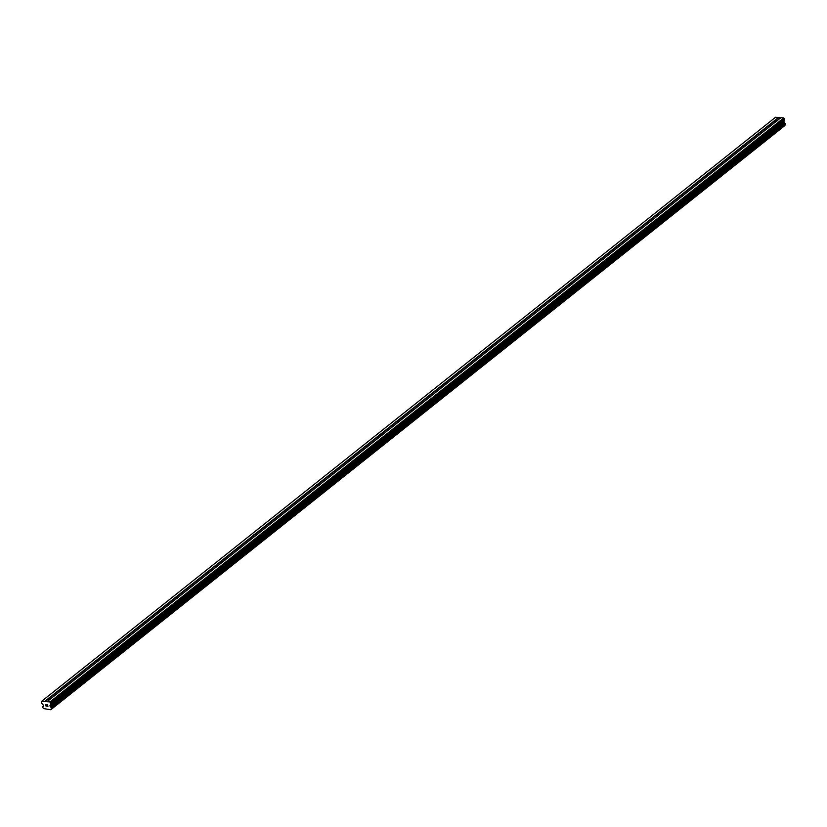 <?xml version="1.0" encoding="UTF-8"?>
<svg xmlns="http://www.w3.org/2000/svg" width="827" height="827" viewBox="0 0 827 827"><rect width="100%" height="100%" fill="white"/><g stroke="black" fill="none" stroke-linecap="round" stroke-linejoin="round"><path stroke-width="1.24" d="M50.023 699.301A1.706 0.662 167.8 0 1 48.173 699.094L48.1 698.722A1.706 0.662 167.8 0 1 48.369 698.329A1.706 0.662 167.8 0 1 49.051 697.967L49.465 698.071A1.706 0.662 167.8 0 1 51.439 698.205A1.706 0.662 167.8 0 1 51.171 698.567A1.706 0.662 167.8 0 1 50.499 698.929L47.025 701.689L49.94 701.937L50.809 703.798A0.972 0.703 51.5 0 1 50.705 704.408L49.951 705.648L50.581 706.775A0.972 0.703 -128.5 0 0 51.45 707.592L51.656 708.532A0.972 0.703 -128.5 0 0 51.109 709.225L50.705 709.752L43.717 708.605A0.972 0.703 -128.5 0 0 42.839 707.788L42.632 706.847A0.972 0.703 -128.5 0 0 43.18 706.155L43.335 705.09L42.001 703.663A0.972 0.703 51.5 0 1 41.629 703.033L41.712 701.234L47.025 701.689M65.809 686.741A1.706 0.662 167.8 0 1 63.958 686.534L63.886 686.162A1.706 0.662 167.8 0 1 64.155 685.769A1.706 0.662 167.8 0 1 64.826 685.407L65.25 685.511A1.706 0.662 167.8 0 1 67.214 685.645M81.584 674.181A1.706 0.662 167.8 0 1 79.743 673.974L79.661 673.602A1.706 0.662 167.8 0 1 79.94 673.209A1.706 0.662 167.8 0 1 80.612 672.847L81.025 672.951A1.706 0.662 167.8 0 1 83 673.085A1.706 0.662 167.8 0 1 82.731 673.447A1.706 0.662 167.8 0 1 82.059 673.809L67.225 685.614A1.706 0.662 167.8 0 1 66.946 686.007A1.706 0.662 167.8 0 1 66.274 686.369L51.439 698.174M97.369 661.621A1.706 0.662 167.8 0 1 95.519 661.414L95.446 661.042A1.706 0.662 167.8 0 1 95.715 660.649A1.706 0.662 167.8 0 1 96.397 660.287L96.811 660.391A1.706 0.662 167.8 0 1 98.785 660.525A1.706 0.662 167.8 0 1 98.516 660.887A1.706 0.662 167.8 0 1 97.844 661.249L83.01 673.054M113.154 649.061A1.706 0.662 167.8 0 1 111.304 648.854L111.231 648.482A1.706 0.662 167.8 0 1 111.5 648.089A1.706 0.662 167.8 0 1 112.172 647.727L112.596 647.83A1.706 0.662 167.8 0 1 114.56 647.965M128.929 636.501A1.706 0.662 167.8 0 1 127.089 636.294L127.007 635.932A1.706 0.662 167.8 0 1 127.286 635.529A1.706 0.662 167.8 0 1 127.958 635.177L128.371 635.27A1.706 0.662 167.8 0 1 130.346 635.405A1.706 0.662 167.8 0 1 130.077 635.767A1.706 0.662 167.8 0 1 129.405 636.128L114.571 647.934A1.706 0.662 167.8 0 1 114.291 648.327A1.706 0.662 167.8 0 1 113.619 648.688L98.785 660.494M144.715 623.951A1.706 0.662 167.8 0 1 142.864 623.744L142.792 623.372A1.706 0.662 167.8 0 1 143.071 622.979A1.706 0.662 167.8 0 1 143.743 622.617L144.156 622.71A1.706 0.662 167.8 0 1 146.131 622.845A1.706 0.662 167.8 0 1 145.862 623.207A1.706 0.662 167.8 0 1 145.19 623.568L130.356 635.374M160.5 611.391A1.706 0.662 167.8 0 1 158.65 611.184L158.577 610.812A1.706 0.662 167.8 0 1 158.846 610.419A1.706 0.662 167.8 0 1 159.518 610.057L159.942 610.161A1.706 0.662 167.8 0 1 161.916 610.285A1.706 0.662 167.8 0 1 161.637 610.646A1.706 0.662 167.8 0 1 160.965 611.008L146.131 622.814M176.275 598.831A1.706 0.662 167.8 0 1 174.435 598.624L174.352 598.252A1.706 0.662 167.8 0 1 174.631 597.859A1.706 0.662 167.8 0 1 175.303 597.497L175.717 597.601A1.706 0.662 167.8 0 1 177.691 597.725A1.706 0.662 167.8 0 1 177.423 598.097A1.706 0.662 167.8 0 1 176.751 598.448L161.916 610.254M192.06 586.271A1.706 0.662 167.8 0 1 190.21 586.064L190.138 585.692A1.706 0.662 167.8 0 1 190.417 585.299A1.706 0.662 167.8 0 1 191.089 584.937L191.502 585.04A1.706 0.662 167.8 0 1 193.477 585.175A1.706 0.662 167.8 0 1 193.208 585.537A1.706 0.662 167.8 0 1 192.536 585.898L177.702 597.694M207.846 573.711A1.706 0.662 167.8 0 1 205.995 573.504L205.923 573.132A1.706 0.662 167.8 0 1 206.192 572.739A1.706 0.662 167.8 0 1 206.864 572.377L207.288 572.48A1.706 0.662 167.8 0 1 209.262 572.615A1.706 0.662 167.8 0 1 208.983 572.977A1.706 0.662 167.8 0 1 208.311 573.338L193.477 585.144M223.621 561.151A1.706 0.662 167.8 0 1 221.781 560.944L221.698 560.572A1.706 0.662 167.8 0 1 221.977 560.179A1.706 0.662 167.8 0 1 222.649 559.817L223.063 559.92A1.706 0.662 167.8 0 1 225.037 560.055A1.706 0.662 167.8 0 1 224.768 560.417A1.706 0.662 167.8 0 1 224.096 560.778L209.262 572.584M239.406 548.59A1.706 0.662 167.8 0 1 237.556 548.384L237.483 548.012A1.706 0.662 167.8 0 1 237.762 547.619A1.706 0.662 167.8 0 1 238.434 547.257L238.848 547.36A1.706 0.662 167.8 0 1 240.822 547.495A1.706 0.662 167.8 0 1 240.554 547.856A1.706 0.662 167.8 0 1 239.882 548.218L225.047 560.024M255.192 536.03A1.706 0.662 167.8 0 1 253.341 535.824L253.269 535.451A1.706 0.662 167.8 0 1 253.538 535.059A1.706 0.662 167.8 0 1 254.209 534.697L254.633 534.8A1.706 0.662 167.8 0 1 256.608 534.935A1.706 0.662 167.8 0 1 256.329 535.296A1.706 0.662 167.8 0 1 255.657 535.658L240.822 547.464M270.967 523.47A1.706 0.662 167.8 0 1 269.126 523.274L269.044 522.902A1.706 0.662 167.8 0 1 269.323 522.499A1.706 0.662 167.8 0 1 269.995 522.147L270.408 522.24A1.706 0.662 167.8 0 1 272.383 522.375A1.706 0.662 167.8 0 1 272.114 522.736A1.706 0.662 167.8 0 1 271.442 523.098L256.608 534.904M286.752 510.921A1.706 0.662 167.8 0 1 284.901 510.714L284.829 510.342A1.706 0.662 167.8 0 1 285.108 509.949A1.706 0.662 167.8 0 1 285.78 509.587L286.194 509.68A1.706 0.662 167.8 0 1 288.168 509.814A1.706 0.662 167.8 0 1 287.899 510.176A1.706 0.662 167.8 0 1 287.227 510.538L272.393 522.344M302.537 498.361A1.706 0.662 167.8 0 1 300.687 498.154L300.615 497.782A1.706 0.662 167.8 0 1 300.883 497.389A1.706 0.662 167.8 0 1 301.555 497.027L301.979 497.13A1.706 0.662 167.8 0 1 303.954 497.254A1.706 0.662 167.8 0 1 303.674 497.616A1.706 0.662 167.8 0 1 303.002 497.978L288.168 509.783M318.312 485.8A1.706 0.662 167.8 0 1 316.472 485.594L316.39 485.222A1.706 0.662 167.8 0 1 316.669 484.829A1.706 0.662 167.8 0 1 317.341 484.467L317.754 484.57A1.706 0.662 167.8 0 1 319.729 484.694A1.706 0.662 167.8 0 1 319.46 485.067A1.706 0.662 167.8 0 1 318.788 485.418L303.954 497.223M334.098 473.24A1.706 0.662 167.8 0 1 332.247 473.034L332.175 472.662A1.706 0.662 167.8 0 1 332.454 472.269A1.706 0.662 167.8 0 1 333.126 471.907L333.539 472.01A1.706 0.662 167.8 0 1 335.514 472.145M744.434 146.71A1.706 0.662 167.8 0 1 742.584 146.503L742.512 146.131A1.706 0.662 167.8 0 1 742.78 145.738A1.706 0.662 167.8 0 1 743.452 145.376L743.876 145.48A1.706 0.662 167.8 0 1 745.84 145.604A1.706 0.662 167.8 0 1 745.572 145.976A1.706 0.662 167.8 0 1 744.9 146.338L730.065 158.133A1.706 0.662 167.8 0 1 729.796 158.536A1.706 0.662 167.8 0 1 729.114 158.887L714.29 170.693A1.706 0.662 167.8 0 1 714.011 171.086A1.706 0.662 167.8 0 1 713.339 171.447L698.505 183.253A1.706 0.662 167.8 0 1 698.226 183.646A1.706 0.662 167.8 0 1 697.554 184.007L682.72 195.813A1.706 0.662 167.8 0 1 682.451 196.206A1.706 0.662 167.8 0 1 681.768 196.568L666.944 208.373A1.706 0.662 167.8 0 1 666.665 208.766A1.706 0.662 167.8 0 1 665.993 209.128L651.159 220.933A1.706 0.662 167.8 0 1 650.88 221.326A1.706 0.662 167.8 0 1 650.208 221.688L635.374 233.493A1.706 0.662 167.8 0 1 635.105 233.886A1.706 0.662 167.8 0 1 634.423 234.248L619.588 246.053A1.706 0.662 167.8 0 1 619.32 246.446A1.706 0.662 167.8 0 1 618.648 246.808L603.813 258.603A1.706 0.662 167.8 0 1 603.534 259.006A1.706 0.662 167.8 0 1 602.862 259.358L588.028 271.163A1.706 0.662 167.8 0 1 587.759 271.566A1.706 0.662 167.8 0 1 587.077 271.918L572.243 283.723A1.706 0.662 167.8 0 1 571.974 284.116A1.706 0.662 167.8 0 1 571.302 284.478L556.468 296.283A1.706 0.662 167.8 0 1 556.189 296.676A1.706 0.662 167.8 0 1 555.517 297.038L540.682 308.843A1.706 0.662 167.8 0 1 540.413 309.236A1.706 0.662 167.8 0 1 539.731 309.598L524.897 321.403A1.706 0.662 167.8 0 1 524.628 321.796A1.706 0.662 167.8 0 1 523.956 322.158L509.122 333.963A1.706 0.662 167.8 0 1 508.843 334.356A1.706 0.662 167.8 0 1 508.171 334.718L493.337 346.523A1.706 0.662 167.8 0 1 493.068 346.916A1.706 0.662 167.8 0 1 492.385 347.278L477.551 359.083A1.706 0.662 167.8 0 1 477.282 359.476A1.706 0.662 167.8 0 1 476.61 359.838L461.776 371.633A1.706 0.662 167.8 0 1 461.497 372.036A1.706 0.662 167.8 0 1 460.825 372.388L445.991 384.193A1.706 0.662 167.8 0 1 445.722 384.586A1.706 0.662 167.8 0 1 445.04 384.948L430.205 396.753A1.706 0.662 167.8 0 1 429.937 397.146A1.706 0.662 167.8 0 1 429.265 397.508L414.43 409.313A1.706 0.662 167.8 0 1 414.151 409.706A1.706 0.662 167.8 0 1 413.479 410.068L398.645 421.873A1.706 0.662 167.8 0 1 398.366 422.266A1.706 0.662 167.8 0 1 397.694 422.628L382.86 434.433A1.706 0.662 167.8 0 1 382.591 434.826A1.706 0.662 167.8 0 1 381.919 435.188L367.085 446.993A1.706 0.662 167.8 0 1 366.806 447.386A1.706 0.662 167.8 0 1 366.134 447.748L351.299 459.554A1.706 0.662 167.8 0 1 351.02 459.946A1.706 0.662 167.8 0 1 350.348 460.308L335.514 472.114A1.706 0.662 167.8 0 1 335.245 472.506A1.706 0.662 167.8 0 1 334.573 472.868L319.739 484.663M349.883 460.68A1.706 0.662 167.8 0 1 348.033 460.474L347.96 460.101A1.706 0.662 167.8 0 1 348.229 459.709A1.706 0.662 167.8 0 1 348.901 459.347L349.325 459.45A1.706 0.662 167.8 0 1 351.299 459.585M365.658 448.12A1.706 0.662 167.8 0 1 363.818 447.914L363.735 447.541A1.706 0.662 167.8 0 1 364.014 447.149A1.706 0.662 167.8 0 1 364.686 446.787L365.1 446.89A1.706 0.662 167.8 0 1 367.074 447.025M381.443 435.56A1.706 0.662 167.8 0 1 379.593 435.353L379.521 434.981A1.706 0.662 167.8 0 1 379.8 434.588A1.706 0.662 167.8 0 1 380.472 434.227L380.885 434.33A1.706 0.662 167.8 0 1 382.86 434.464M397.229 423A1.706 0.662 167.8 0 1 395.378 422.793L395.306 422.421A1.706 0.662 167.8 0 1 395.575 422.028A1.706 0.662 167.8 0 1 396.247 421.667L396.671 421.77A1.706 0.662 167.8 0 1 398.645 421.904M413.004 410.44A1.706 0.662 167.8 0 1 411.164 410.244L411.081 409.872A1.706 0.662 167.8 0 1 411.36 409.468A1.706 0.662 167.8 0 1 412.032 409.117L412.446 409.21A1.706 0.662 167.8 0 1 414.42 409.344M428.789 397.89A1.706 0.662 167.8 0 1 426.939 397.684L426.866 397.311A1.706 0.662 167.8 0 1 427.145 396.919A1.706 0.662 167.8 0 1 427.817 396.557L428.231 396.65A1.706 0.662 167.8 0 1 430.205 396.784M444.575 385.33A1.706 0.662 167.8 0 1 442.724 385.124L442.652 384.751A1.706 0.662 167.8 0 1 442.921 384.359A1.706 0.662 167.8 0 1 443.592 383.997L444.016 384.1A1.706 0.662 167.8 0 1 445.991 384.224M460.35 372.77A1.706 0.662 167.8 0 1 458.509 372.563L458.427 372.191A1.706 0.662 167.8 0 1 458.706 371.799A1.706 0.662 167.8 0 1 459.378 371.437L459.791 371.54A1.706 0.662 167.8 0 1 461.766 371.664M476.135 360.21A1.706 0.662 167.8 0 1 474.295 360.003L474.212 359.631A1.706 0.662 167.8 0 1 474.491 359.238A1.706 0.662 167.8 0 1 475.163 358.877L475.577 358.98A1.706 0.662 167.8 0 1 477.551 359.114M491.92 347.65A1.706 0.662 167.8 0 1 490.07 347.443L489.998 347.071A1.706 0.662 167.8 0 1 490.266 346.678A1.706 0.662 167.8 0 1 490.938 346.317L491.362 346.42A1.706 0.662 167.8 0 1 493.337 346.554M507.695 335.09A1.706 0.662 167.8 0 1 505.855 334.883L505.773 334.511A1.706 0.662 167.8 0 1 506.052 334.118A1.706 0.662 167.8 0 1 506.724 333.757L507.147 333.86A1.706 0.662 167.8 0 1 509.112 333.994M523.481 322.53A1.706 0.662 167.8 0 1 521.641 322.323L521.558 321.951A1.706 0.662 167.8 0 1 521.837 321.558A1.706 0.662 167.8 0 1 522.509 321.196L522.922 321.3A1.706 0.662 167.8 0 1 524.897 321.434M539.266 309.97A1.706 0.662 167.8 0 1 537.416 309.763L537.343 309.391A1.706 0.662 167.8 0 1 537.612 308.998A1.706 0.662 167.8 0 1 538.294 308.636L538.708 308.74A1.706 0.662 167.8 0 1 540.682 308.874M555.041 297.41A1.706 0.662 167.8 0 1 553.201 297.213L553.118 296.841A1.706 0.662 167.8 0 1 553.397 296.438A1.706 0.662 167.8 0 1 554.069 296.087L554.493 296.18A1.706 0.662 167.8 0 1 556.457 296.314M570.826 284.86A1.706 0.662 167.8 0 1 568.986 284.653L568.904 284.281A1.706 0.662 167.8 0 1 569.183 283.888A1.706 0.662 167.8 0 1 569.855 283.527L570.268 283.62A1.706 0.662 167.8 0 1 572.243 283.754M586.612 272.3A1.706 0.662 167.8 0 1 584.761 272.093L584.689 271.721A1.706 0.662 167.8 0 1 584.958 271.328A1.706 0.662 167.8 0 1 585.64 270.967L586.054 271.07A1.706 0.662 167.8 0 1 588.028 271.194M602.387 259.74A1.706 0.662 167.8 0 1 600.547 259.533L600.464 259.161A1.706 0.662 167.8 0 1 600.743 258.768A1.706 0.662 167.8 0 1 601.415 258.406L601.839 258.51A1.706 0.662 167.8 0 1 603.803 258.634M618.172 247.18A1.706 0.662 167.8 0 1 616.332 246.973L616.249 246.601A1.706 0.662 167.8 0 1 616.528 246.208A1.706 0.662 167.8 0 1 617.2 245.846L617.614 245.95A1.706 0.662 167.8 0 1 619.588 246.084M633.958 234.62A1.706 0.662 167.8 0 1 632.107 234.413L632.035 234.041A1.706 0.662 167.8 0 1 632.304 233.648A1.706 0.662 167.8 0 1 632.986 233.286L633.399 233.39A1.706 0.662 167.8 0 1 635.374 233.524M649.733 222.06A1.706 0.662 167.8 0 1 647.892 221.853L647.81 221.481A1.706 0.662 167.8 0 1 648.089 221.088A1.706 0.662 167.8 0 1 648.761 220.726L649.185 220.83A1.706 0.662 167.8 0 1 651.149 220.964M665.518 209.5A1.706 0.662 167.8 0 1 663.678 209.293L663.595 208.921A1.706 0.662 167.8 0 1 663.874 208.528A1.706 0.662 167.8 0 1 664.546 208.166L664.96 208.27A1.706 0.662 167.8 0 1 666.934 208.404M681.303 196.94A1.706 0.662 167.8 0 1 679.453 196.733L679.38 196.371A1.706 0.662 167.8 0 1 679.649 195.968A1.706 0.662 167.8 0 1 680.332 195.617L680.745 195.71A1.706 0.662 167.8 0 1 682.72 195.844M697.078 184.38A1.706 0.662 167.8 0 1 695.238 184.183L695.166 183.811A1.706 0.662 167.8 0 1 695.435 183.408A1.706 0.662 167.8 0 1 696.107 183.056L696.53 183.149A1.706 0.662 167.8 0 1 698.495 183.284M712.864 171.83A1.706 0.662 167.8 0 1 711.024 171.623L710.941 171.251A1.706 0.662 167.8 0 1 711.22 170.858A1.706 0.662 167.8 0 1 711.892 170.496L712.305 170.589A1.706 0.662 167.8 0 1 714.28 170.724M728.649 159.27A1.706 0.662 167.8 0 1 726.799 159.063L726.726 158.691A1.706 0.662 167.8 0 1 726.995 158.298A1.706 0.662 167.8 0 1 727.677 157.936L728.091 158.04A1.706 0.662 167.8 0 1 730.065 158.164M760.209 134.15A1.706 0.662 167.8 0 1 758.369 133.943L758.287 133.571A1.706 0.662 167.8 0 1 758.566 133.178A1.706 0.662 167.8 0 1 759.238 132.816L759.651 132.92A1.706 0.662 167.8 0 1 761.626 133.054A1.706 0.662 167.8 0 1 761.357 133.416A1.706 0.662 167.8 0 1 760.685 133.778L745.851 145.583M775.995 121.59A1.706 0.662 167.8 0 1 774.144 121.383L774.072 121.011A1.706 0.662 167.8 0 1 774.341 120.618A1.706 0.662 167.8 0 1 775.023 120.256L775.437 120.36A1.706 0.662 167.8 0 1 777.411 120.494A1.706 0.662 167.8 0 1 777.142 120.856A1.706 0.662 167.8 0 1 776.46 121.218L761.636 133.023M780.636 117.889L775.581 117.248L41.712 701.234M51.791 708.419L785.598 124.515L785.319 123.605A0.972 0.703 -128.5 0 1 784.441 122.789L783.82 121.652L784.575 120.411A0.972 0.703 -128.5 0 0 784.668 119.812L783.8 117.941L780.884 117.703L777.411 120.463M784.978 125.011A0.972 0.703 -128.5 0 0 784.968 125.239L51.109 709.225M47.78 706.279L47.656 705.658L47.79 706.279L47.056 706.227L47.79 706.279M47.49 704.945L46.767 704.883L47.49 704.945M47.087 706.33L47.904 706.392L47.087 706.33M46.746 704.78L47.563 704.842L47.904 706.392M46.105 706.237L45.743 704.687L46.085 706.237M45.836 704.697L46.136 706.051L45.743 704.687M783.8 117.941L49.94 701.937M774.144 121.383L759.651 132.92M774.072 121.011L759.238 132.816M758.369 133.943L743.876 145.48M758.287 133.571L743.452 145.376M742.584 146.503L728.091 158.04M742.512 146.131L727.677 157.936M726.799 159.063L712.305 170.589M726.726 158.691L711.892 170.496M711.024 171.623L696.53 183.149M710.941 171.251L696.107 183.056M695.238 184.183L680.745 195.71M695.166 183.811L680.332 195.617M679.453 196.733L664.96 208.27M679.38 196.371L664.546 208.166M663.678 209.293L649.185 220.83M663.595 208.921L648.761 220.726M647.892 221.853L633.399 233.39M647.81 221.481L632.986 233.286M632.107 234.413L617.614 245.95M632.035 234.041L617.2 245.846M616.332 246.973L601.839 258.51M616.249 246.601L601.415 258.406M600.547 259.533L586.054 271.07M600.464 259.161L585.64 270.967M584.761 272.093L570.268 283.62M584.689 271.721L569.855 283.527M568.986 284.653L554.493 296.18M568.904 284.281L554.069 296.087M553.201 297.213L538.708 308.74M553.118 296.841L538.294 308.636M537.416 309.763L522.922 321.3M537.343 309.391L522.509 321.196M521.641 322.323L507.147 333.86M521.558 321.951L506.724 333.757M505.855 334.883L491.362 346.42M505.773 334.511L490.938 346.317M490.07 347.443L475.577 358.98M489.998 347.071L475.163 358.877M474.295 360.003L459.791 371.54M474.212 359.631L459.378 371.437M458.509 372.563L444.016 384.1M458.427 372.191L443.592 383.997M442.724 385.124L428.231 396.65M442.652 384.751L427.817 396.557M426.939 397.684L412.446 409.21M426.866 397.311L412.032 409.117M411.164 410.244L396.671 421.77M411.081 409.872L396.247 421.667M395.378 422.793L380.885 434.33M395.306 422.421L380.472 434.227M379.593 435.353L365.1 446.89M379.521 434.981L364.686 446.787M363.818 447.914L349.325 459.45M363.735 447.541L348.901 459.347M348.033 460.474L333.539 472.01M347.96 460.101L333.126 471.907M332.247 473.034L317.754 484.57M332.175 472.662L317.341 484.467M316.472 485.594L301.979 497.13M316.39 485.222L301.555 497.027M300.687 498.154L286.194 509.68M300.615 497.782L285.78 509.587M284.901 510.714L270.408 522.24M284.829 510.342L269.995 522.147M269.126 523.274L254.633 534.8M269.044 522.902L254.209 534.697M253.341 535.824L238.848 547.36M253.269 535.451L238.434 547.257M237.556 548.384L223.063 559.92M237.483 548.012L222.649 559.817M221.781 560.944L207.288 572.48M221.698 560.572L206.864 572.377M205.995 573.504L191.502 585.04M205.923 573.132L191.089 584.937M190.21 586.064L175.717 597.601M190.138 585.692L175.303 597.497M174.435 598.624L159.942 610.161M174.352 598.252L159.518 610.057M158.65 611.184L144.156 622.71M158.577 610.812L143.743 622.617M142.864 623.744L128.371 635.27M142.792 623.372L127.958 635.177M127.089 636.294L112.596 647.83M127.007 635.932L112.172 647.727M111.304 648.854L96.811 660.391M111.231 648.482L96.397 660.287M95.519 661.414L81.025 672.951M95.446 661.042L80.612 672.847M79.743 673.974L65.25 685.511M79.661 673.602L64.826 685.407M63.958 686.534L49.465 698.071M63.886 686.162L49.051 697.967M48.173 699.094L44.875 701.72M48.1 698.722L44.627 701.482M778.734 117.734L775.437 120.36M784.389 118.509L50.53 702.495M784.316 122.654L50.457 706.64M784.441 122.789L50.581 706.775M778.486 117.496L775.023 120.256M784.668 119.812L50.809 703.798M784.575 120.411L50.705 704.408M783.862 121.352L50.002 705.348M783.82 121.652L49.951 705.648M783.924 122.127L50.054 706.113M784.099 122.448L50.24 706.434M785.319 123.605L51.45 707.592M785.547 123.843L51.677 707.829M785.65 124.339L51.791 708.326M784.937 125.353L51.078 709.349M784.678 125.704L50.809 709.7L784.658 125.735M43.159 706.434L42.632 706.847M785.598 124.515L51.739 708.501M43.169 706.382L42.549 706.878"/></g></svg>
